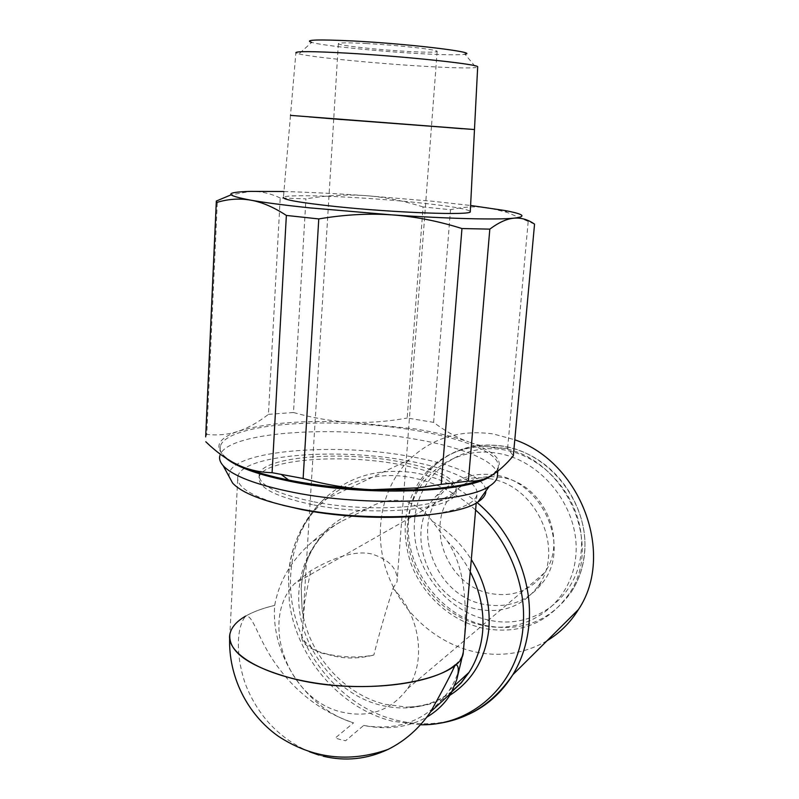 <?xml version="1.0" encoding="UTF-8"?>
<svg xmlns="http://www.w3.org/2000/svg" width="799" height="799" viewBox="0 0 799 799"><rect width="100%" height="100%" fill="white"/><g stroke="black" fill="none" stroke-linecap="round" stroke-linejoin="round"><path stroke-width="0.6" stroke-dasharray="4 3" d="M418.826 125.213L470.092 129.228M290.486 115.525L283.435 197.333C286.461 193.668 359.34 196.674 414.072 202.277C448.369 205.782 467.105 208.829 470.301 211.415M474.476 129.528L290.496 115.376L295.89 52.844L298.956 53.913L311.62 42.407C323.096 45.733 377.278 51.286 418.706 53.573C443.445 54.941 458.866 55.151 464.968 54.202L476.094 67.545L477.672 67.046M298.956 53.913C312.799 57.318 374.941 63.401 422.461 66.197C450.906 67.885 468.783 68.334 476.094 67.545M534.551 224.129L507.185 212.404L488.658 207.9C476.194 206.112 463.48 206.721 450.496 209.718L423.071 206.941L407.18 418.037L433.637 422.361C445.273 431.19 456.998 437.732 468.813 441.987C454.022 436.763 436.194 432.419 415.34 428.943L350.192 422.132C302.811 420.034 265.568 423.061 238.442 431.22C214.631 439.38 212.604 449.657 232.359 462.052M283.935 191.52C308.104 192.169 335.23 193.528 365.313 195.615L432.778 201.278L470.601 205.473M433.637 422.361L450.496 209.718M312.609 501.572C275.765 493.722 257.967 484.633 259.216 474.306C262.611 456.698 340.534 450.716 398.192 461.482C436.504 468.653 455.879 477.982 456.319 489.477C456.399 506.176 374.481 514.246 312.609 501.572M312.419 504.668C275.595 496.788 257.807 487.64 259.056 477.233C262.462 459.485 340.354 453.403 397.982 464.219C436.284 471.42 455.64 480.808 456.079 492.394C456.139 509.223 374.252 517.392 312.419 504.668M226.007 458.217C221.163 454.052 219.266 450.057 220.294 446.232L219.835 455.73C225.638 431.79 334.232 424.728 414.102 438.991C461.183 446.841 497.008 461.093 497.477 474.926M229.253 476.893C223.65 451.295 330.856 441.707 409.208 456.319C452.963 463.839 485.852 477.642 485.862 491.015M484.743 478.721L491.105 475.665C507.095 464.459 499.665 453.233 468.813 441.987C480.589 446.242 493.522 448.359 507.625 448.329L513.328 455.79M449.817 695.31C436.693 703.23 422.301 707.155 406.621 707.085L385.208 704.338C343.2 694.331 307.805 653.262 302.092 609.247L301.233 588.054C303.221 548.953 329.977 515.585 367.17 508.833L342.551 520.828C331.695 526.501 321.837 533.313 312.988 541.273C292.054 558.98 279.29 580.354 274.696 605.392C270.631 654.88 306.067 708.583 353.558 722.855L335.21 738.056L340.374 739.564L345.567 740.773L363.685 725.452C387.395 730.166 408.419 727.42 426.736 717.202M363.685 725.452C399.7 731.445 428.214 719.769 449.238 690.426C457.198 678.051 461.952 663.989 463.51 648.249L463.54 649.227M455.28 664.748C459.775 660.783 462.431 656.618 463.26 652.264L463.51 648.249C467.125 610.236 466.546 570.037 447.61 541.552M429.253 514.806C458.716 510.531 474.606 503.859 476.923 494.791C479.929 481.817 448.678 467.894 405.862 460.504C336.519 447.6 242.447 454.701 237.842 476.394L229.892 634.106C233.398 621.262 248.329 611.694 274.696 605.392C263.071 608.129 253.403 611.684 245.692 616.069C253.603 614.691 257.867 640.219 277.742 666.756C297.548 693.762 322.826 712.468 353.558 722.855M470.251 571.854C464.299 560.479 456.758 550.371 447.62 541.552L432.339 521.347C424.918 510.541 415.071 503.71 402.816 500.863C390.302 499.095 378.416 501.752 367.17 508.833M547.015 640.768C524.524 653.762 500.194 657.397 474.017 651.694C434.346 642.566 399.899 610.276 386.486 570.816C373.173 531.335 381.782 487.17 409.278 459.735C431.959 438.012 459.954 429.413 493.253 433.947L514.786 439.78M420.404 724.793L392.549 721.227C339.485 708.333 295.5 656.169 289.268 600.858L288.489 577.048C290.756 514.047 347.016 464.968 411.205 477.532C434.736 481.917 456.209 492.743 475.605 510.012M432.339 521.357C448.079 530.736 461.073 543.46 471.32 559.52M483.235 628.294C450.496 621.003 421.852 594.656 410.466 562.166C399.57 526.731 405.473 496.039 428.164 470.102C447.29 451.215 471.04 443.745 499.385 447.68C563.395 455.47 605.113 543.29 568.728 594.376C547.645 623.56 519.15 634.865 483.235 628.294M481.997 625.277C437.792 615.739 403.845 569.238 407.5 524.404C410.506 479.48 451.585 445.323 497.348 453.203C543.16 460.384 580.983 509.952 575.679 557.113C571.055 604.414 526.102 635.495 481.997 625.277M489.308 478.651C468.054 475.535 450.406 481.268 436.344 495.869C402.326 530.067 428.124 600.518 477.772 609.277C502.901 613.782 523.005 606.081 538.077 586.186C565.652 549.692 536.159 484.843 489.308 478.651M483.864 604.344C434.686 595.764 409.178 526.072 442.916 492.204C456.858 477.752 474.346 472.049 495.39 475.115C541.782 481.188 570.935 545.278 543.61 581.412C528.668 601.118 508.753 608.758 483.864 604.344M501.143 477.383C482.057 474.596 466.207 479.809 453.592 493.013C423.45 523.585 446.521 585.997 490.686 593.547C512.918 597.412 530.756 590.601 544.179 573.113C569.048 540.683 543.01 482.886 501.143 477.383M392.998 588.444L397.073 581.602C397.872 568.888 389.433 559.68 371.735 553.967C349.752 548.963 322.067 564.114 310.701 570.816L294.571 583.62C258.786 621.232 288.269 700.523 342.252 712.179C369.508 718.141 391.23 710.361 407.42 688.818C426.766 661.582 420.344 615.5 392.998 588.444C385.508 611.904 379.126 634.106 373.832 655.04C358.871 657.947 343.151 657.587 326.681 653.972C310.991 649.907 302.691 644.623 301.782 638.111C310.232 648.119 318.631 653.462 326.991 654.131C341.463 658.945 357.083 659.255 373.832 655.05M301.782 638.111L304.739 601.487L310.701 570.816M366.691 43.536C347.775 42.567 338.327 42.637 338.357 43.725C338.966 45.553 377.917 49.828 407.62 51.436C426.816 52.464 436.663 52.424 437.153 51.326C437.542 49.628 397.552 45.144 366.691 43.536M237.842 476.394C235.915 486.521 250.846 496.119 282.646 505.188M309.573 751.829C279.43 738.685 258.047 716.134 245.423 684.164C234.756 652.793 237.253 625.747 245.692 616.069M323.325 756.254L318.881 755.065M528.179 221.593L507.625 448.329M268.424 414.361L293.493 412.504L305.937 198.861L280.209 197.982L268.424 414.361C258.287 422.272 248.299 427.884 238.442 431.22C228.624 434.556 218.057 435.615 206.761 434.396L217.388 200.369M216.339 201.038L205.663 436.893L206.761 434.396M280.209 197.982C271.75 193.997 263.261 191.81 254.721 191.41L250.467 191.38L230.981 194.876M423.071 206.941C403.345 200.709 384.099 196.934 365.313 195.615C346.546 194.297 326.751 195.375 305.937 198.861M293.493 412.504C313.128 418.057 332.024 421.273 350.192 422.132C368.359 423.001 387.355 421.642 407.18 418.037M347.505 120.01L462.192 128.719M448.319 127.6L414.351 124.954M347.515 119.86L414.361 124.814M308.993 116.874L418.826 125.283M244.025 467.455C226.147 459.825 218.237 452.753 220.294 446.232C221.922 440.938 228.324 436.414 239.5 432.668C275.435 420.414 353.737 419.974 414.761 430.341C464.439 438.471 501.462 453.572 498.137 467.615L493.462 474.216M468.574 714.396C445.722 724.493 421.632 726.421 396.314 720.169C334.202 705.407 285.992 637.522 290.776 574.032C292.714 545.138 303.111 520.838 321.977 501.113C346.906 476.733 378.047 467.335 415.38 472.928C437.652 477.013 458.197 486.881 477.033 502.521M452.304 690.995C431.54 706.765 407.86 711.539 381.273 705.317C333.063 694.091 295.101 640.798 298.946 591.25C300.404 569.887 307.845 551.779 321.288 536.918C327.43 530.326 334.511 524.963 342.551 520.828M408.609 520.539C410.346 500.074 417.997 482.696 431.55 468.394C450.606 449.597 474.236 442.157 502.441 446.052C550.331 452.733 590.611 505.397 584.319 554.496C582.821 568.299 578.506 580.763 571.395 591.889C550.401 620.923 522.047 632.189 486.301 625.677C440.119 616.329 404.224 567.13 408.609 520.539M414.601 520.299C417.627 475.864 458.346 442.047 503.63 449.797C548.973 456.848 586.356 505.787 581.083 552.409C577.108 599.27 531.834 630.571 488.299 619.944C444.504 611.165 410.386 564.494 414.601 520.299M259.216 474.306L259.056 477.233M288.579 480.019C361.218 495.49 466.576 491.964 489.937 476.114C494.731 473.388 497.457 470.551 498.137 467.615L497.817 471.11M476.923 494.791L476.214 502.98M289.268 600.858L288.509 576.508C290.576 546.686 301.732 521.557 321.977 501.113L409.278 459.735M312.988 541.273L321.288 536.918C309.293 550.841 302.601 568.089 301.203 588.683L302.092 609.247M428.164 470.102L431.55 468.394C456.239 443.145 497.947 437.582 532.164 456.279C566.411 474.866 588.583 515.944 584.508 554.186C583 568.079 578.626 580.643 571.395 591.889L568.728 594.376M436.344 495.869L442.916 492.204M453.592 493.013L294.571 583.62M338.357 43.725L333.742 118.811M333.732 118.961L303.001 618.376M437.153 51.326L431.49 126.322M431.48 126.402L397.073 581.602M544.179 573.113L407.42 688.818M538.077 586.186L543.61 581.412M449.238 690.426L454.921 685.252M451.954 691.644C439.13 701.632 424.019 706.785 406.621 707.085M229.663 638.151L229.852 634.306M456.319 489.477L456.079 492.394M504.648 210.497L507.185 212.404"/><path stroke-width="1.2" d="M470.092 129.228L341.912 119.52M470.301 211.415L470.281 211.715C471.919 215.55 394.666 212.814 335.27 206.492C299.645 202.636 282.367 199.58 283.435 197.333M464.968 54.202C479.32 52.374 410.027 43.905 353.587 40.999C317.642 39.271 303.65 39.74 311.62 42.407M477.672 67.046L477.682 66.836C479.54 64.359 404.863 56.359 346.976 53.134C312.229 51.246 295.201 51.146 295.89 52.844M290.496 115.376L474.476 129.538L477.682 66.836M232.359 462.052L237.303 464.599C249.628 470.441 266.736 475.595 288.629 480.049L293.642 481.028C318.172 485.592 344.309 488.479 372.044 489.697C349.982 488.788 327.021 485.063 303.131 478.491L272.079 472.688L286.362 215.43L318.771 218.926C344.299 214.631 368.529 213.273 391.49 214.851L309.712 207.86C284.364 205.183 264.649 202.606 250.586 200.14C224.279 195.116 224.239 192.189 250.467 191.38L283.935 191.52M470.601 205.473L504.648 210.497C524.034 214.092 527.12 216.649 513.907 218.177C497.108 219.915 448.219 218.736 391.49 214.851C414.461 216.419 437.952 220.983 461.962 228.544L489.817 229.123L468.354 481.128L441.208 484.364L461.962 228.544M318.771 218.926L303.131 478.491M497.477 474.926L497.288 477.073C496.579 480.289 493.932 483.325 489.338 486.192C466.356 502.851 366.371 507.045 293.652 492.424C256.289 484.903 232.799 475.994 223.171 465.707C220.115 462.251 218.996 458.926 219.835 455.73M485.862 491.015C485.902 494.881 483.285 498.516 477.982 501.932C456.139 518.012 364.514 522.256 297.787 508.514C263.45 501.442 241.727 492.953 232.599 483.055L229.253 476.893M441.208 484.364L418.466 487.829L372.044 489.697L415.47 489.817C446.691 488.409 469.782 484.703 484.743 478.721M426.736 717.202C437.622 710.701 445.802 702.581 451.295 692.843L456.798 679.54C459.175 669.662 458.676 664.738 455.28 664.758C451.545 673.317 443.345 688.988 430.681 711.769C419.235 728.418 404.993 740.983 387.964 749.452C367.121 759.26 345.577 761.527 323.325 756.254M282.646 505.188L301.942 509.622C341.772 517.582 393.917 519.63 429.253 514.806M463.54 649.227L463.3 652.064C462.991 680.418 365.063 697.747 291.765 678.331C248.609 666.346 227.985 651.604 229.892 634.106M475.605 510.012C508.544 539.455 527.28 586.136 522.965 628.034C518.241 684.324 472.858 725.322 421.582 724.793L420.404 724.793M471.32 559.52C484.893 581.662 490.736 604.923 488.828 629.312C485.452 658.805 472.449 680.808 449.817 695.31M514.786 439.78C580.933 462.441 615.39 554.526 578.456 609.517C570.306 622.591 559.829 633.008 547.015 640.768M318.881 755.065L309.573 751.829M245.692 616.069C236.484 621.362 231.211 627.445 229.852 634.306C225.837 653.462 263.59 675.904 319.79 683.684C375.89 691.604 435.944 682.406 455.28 664.748M468.354 481.128C476.354 481.687 483.934 479.869 491.105 475.665C498.296 471.47 505.707 464.848 513.328 455.79L534.551 224.129C527.939 219.535 521.058 217.548 513.907 218.177C506.786 218.786 498.756 222.442 489.817 229.123M230.981 194.876L216.339 201.038L205.663 436.893M216.639 202.487C228.085 199.001 239.4 198.212 250.586 200.14C261.732 202.037 273.658 207.131 286.362 215.43M272.079 472.688C259.435 472.379 247.85 469.682 237.303 464.599C226.726 459.525 216.219 451.914 205.792 441.757M462.192 128.719L448.319 127.6M341.902 119.59L308.993 116.874M493.462 474.216L489.687 476.773C466.027 492.743 366.581 496.429 294.252 482.147C259.925 475.405 237.173 467.435 226.007 458.217M477.033 502.521C512.698 532.134 533.472 581.412 528.848 625.547C527.01 643.724 521.667 660.124 512.828 674.746C501.722 692.653 486.971 705.867 468.574 714.396M470.251 571.854C480.169 591.33 484.294 611.335 482.626 631.859C481.198 646.99 476.653 660.513 469.003 672.428L461.343 682.456L452.304 690.995M474.476 129.608L470.281 211.715M232.599 483.055L223.171 465.707M244.025 467.455C255.6 472.139 270.452 476.324 288.579 480.019M456.798 679.54L463.26 652.264M476.214 502.98L463.3 652.064M421.582 724.793C460.094 724.274 490.516 707.594 512.828 674.746L578.456 609.517M454.921 685.252L469.003 672.428L461.263 682.865L451.954 691.644M387.964 749.452C348.983 763.015 312.399 758.601 278.202 736.179C246.811 713.906 228.404 675.994 229.663 638.151M451.295 692.843L430.681 711.769M497.817 471.11L497.288 477.073M477.982 501.932L489.338 486.192M415.47 489.817L418.466 487.829M288.629 480.049L281.558 474.696"/></g></svg>
